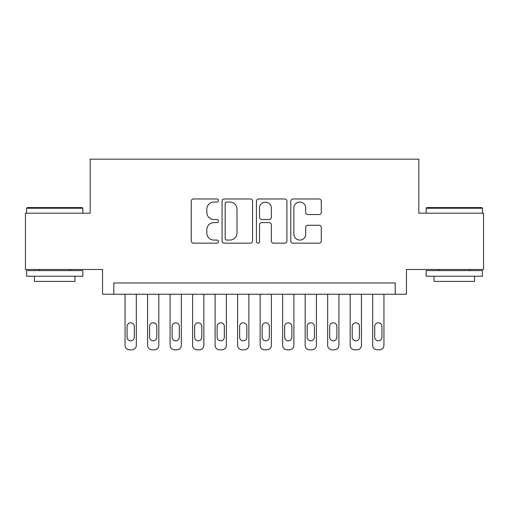 <?xml version="1.0" encoding="UTF-8"?>
<svg xmlns="http://www.w3.org/2000/svg" width="509" height="509" viewBox="0 0 509 509"><rect width="100%" height="100%" fill="white"/><g stroke="black" fill="none" stroke-linecap="round" stroke-linejoin="round"><path stroke-width="0.76" d="M218.482 200.521A1.546 1.546 0 0 0 216.936 198.974L193.458 198.974A2.208 2.208 0 0 0 191.25 201.182L191.25 240.961A2.208 2.208 0 0 0 193.458 243.168L216.936 243.168A1.546 1.546 0 0 0 218.482 241.622A1.546 1.546 0 0 0 216.936 240.076L213.901 240.076A7.069 7.069 0 0 1 206.826 233.001L206.826 229.686A7.069 7.069 0 0 1 213.901 222.618L216.936 222.618A1.546 1.546 0 0 0 218.482 221.071A1.546 1.546 0 0 0 216.936 219.525L213.901 219.525A7.069 7.069 0 0 1 206.826 212.457L206.826 209.142A7.069 7.069 0 0 1 213.901 202.067L216.936 202.067A1.546 1.546 0 0 0 218.482 200.521M319.073 214.55A2.208 2.208 0 0 0 321.287 212.342L321.287 201.182A2.208 2.208 0 0 0 319.073 198.974L292.999 198.974A2.208 2.208 0 0 0 290.792 201.182L290.792 240.961A2.208 2.208 0 0 0 292.999 243.168L319.073 243.168A2.208 2.208 0 0 0 321.287 240.961L321.287 227.478A2.208 2.208 0 0 0 319.073 225.271L307.92 225.271A2.208 2.208 0 0 0 305.705 227.478L305.705 234.165A5.911 5.911 0 0 1 299.795 240.076A5.911 5.911 0 0 1 293.884 234.165L293.884 207.977A5.911 5.911 0 0 1 299.795 202.067A5.911 5.911 0 0 1 305.705 207.977L305.705 212.342A2.208 2.208 0 0 0 307.92 214.55L319.073 214.55M395.194 294.234L406.449 294.234L406.449 269.471L483.55 269.471L483.55 213.195L418.831 213.195L418.831 159.164L90.169 159.164L90.169 213.195L25.45 213.195L25.45 269.471L102.551 269.471L102.551 294.234L395.194 294.234L395.194 282.979L113.806 282.979L113.806 294.234M252.566 201.182A2.208 2.208 0 0 0 250.358 198.974L224.284 198.974A2.208 2.208 0 0 0 222.077 201.182L222.077 240.961A2.208 2.208 0 0 0 224.284 243.168L250.358 243.168A2.208 2.208 0 0 0 252.566 240.961L252.566 201.182M258.642 198.974L284.716 198.974A2.208 2.208 0 0 1 286.923 201.182L286.923 240.961A2.208 2.208 0 0 1 284.716 243.168L273.556 243.168A2.208 2.208 0 0 1 271.348 240.961L271.348 224.825A2.208 2.208 0 0 0 269.14 222.618L261.734 222.618A2.208 2.208 0 0 0 259.526 224.825L259.526 241.622A1.546 1.546 0 0 1 257.98 243.168A1.546 1.546 0 0 1 256.434 241.622L256.434 201.182A2.208 2.208 0 0 1 258.642 198.974M226.715 202.067A1.546 1.546 0 0 0 225.169 203.613L225.169 238.53A1.546 1.546 0 0 0 226.715 240.076L229.915 240.076A7.069 7.069 0 0 0 236.99 233.001L236.99 209.142A7.069 7.069 0 0 0 229.915 202.067L226.715 202.067M271.348 208.092A5.911 5.911 0 0 0 265.437 202.181A5.911 5.911 0 0 0 259.526 208.092L259.526 217.318A2.208 2.208 0 0 0 261.734 219.525L269.14 219.525A2.208 2.208 0 0 0 271.348 217.318L271.348 208.092M136.317 294.234L136.317 345.331A4.505 4.505 0 0 1 131.812 349.836L129.566 349.836A4.505 4.505 0 0 1 125.061 345.331L125.061 294.234M134.293 337.225L134.293 326.422A3.601 3.601 0 0 0 130.692 322.821A3.601 3.601 0 0 0 127.085 326.422L127.085 337.225A3.601 3.601 0 0 0 130.692 340.833A3.601 3.601 0 0 0 134.293 337.225M27.251 207.564L82.178 207.564L82.852 208.238L26.576 208.238L27.251 207.564M54.718 276.222L26.576 276.222L26.576 270.597L82.852 270.597L82.852 276.222L54.718 276.222M74.976 276.222L74.976 281.401L34.453 281.401L34.453 276.222M426.822 207.564L481.749 207.564L482.424 208.238L426.148 208.238L426.822 207.564M454.282 276.222L426.148 276.222L426.148 270.597L482.424 270.597L482.424 276.222L454.282 276.222M474.547 276.222L474.547 281.401L434.024 281.401L434.024 276.222M158.827 294.234L158.827 345.331A4.505 4.505 0 0 1 154.329 349.836L152.076 349.836A4.505 4.505 0 0 1 147.572 345.331L147.572 294.234M156.804 337.225L156.804 326.422A3.601 3.601 0 0 0 153.203 322.821A3.601 3.601 0 0 0 149.601 326.422L149.601 337.225A3.601 3.601 0 0 0 153.203 340.833A3.601 3.601 0 0 0 156.804 337.225M181.338 294.234L181.338 345.331A4.505 4.505 0 0 1 176.839 349.836L174.587 349.836A4.505 4.505 0 0 1 170.082 345.331L170.082 294.234M179.314 337.225L179.314 326.422A3.601 3.601 0 0 0 175.713 322.821A3.601 3.601 0 0 0 172.112 326.422L172.112 337.225A3.601 3.601 0 0 0 175.713 340.833A3.601 3.601 0 0 0 179.314 337.225M203.848 294.234L203.848 345.331A4.505 4.505 0 0 1 199.35 349.836L197.098 349.836A4.505 4.505 0 0 1 192.593 345.331L192.593 294.234M201.825 337.225L201.825 326.422A3.601 3.601 0 0 0 198.224 322.821A3.601 3.601 0 0 0 194.623 326.422L194.623 337.225A3.601 3.601 0 0 0 198.224 340.833A3.601 3.601 0 0 0 201.825 337.225M226.359 294.234L226.359 345.331A4.505 4.505 0 0 1 221.86 349.836L219.608 349.836A4.505 4.505 0 0 1 215.103 345.331L215.103 294.234M224.335 337.225L224.335 326.422A3.601 3.601 0 0 0 220.734 322.821A3.601 3.601 0 0 0 217.133 326.422L217.133 337.225A3.601 3.601 0 0 0 220.734 340.833A3.601 3.601 0 0 0 224.335 337.225M248.869 294.234L248.869 345.331A4.505 4.505 0 0 1 244.371 349.836L242.119 349.836A4.505 4.505 0 0 1 237.614 345.331L237.614 294.234M246.846 337.225L246.846 326.422A3.601 3.601 0 0 0 243.245 322.821A3.601 3.601 0 0 0 239.644 326.422L239.644 337.225A3.601 3.601 0 0 0 243.245 340.833A3.601 3.601 0 0 0 246.846 337.225M271.386 294.234L271.386 345.331A4.505 4.505 0 0 1 266.881 349.836L264.629 349.836A4.505 4.505 0 0 1 260.131 345.331L260.131 294.234M269.356 337.225L269.356 326.422A3.601 3.601 0 0 0 265.755 322.821A3.601 3.601 0 0 0 262.154 326.422L262.154 337.225A3.601 3.601 0 0 0 265.755 340.833A3.601 3.601 0 0 0 269.356 337.225M293.897 294.234L293.897 345.331A4.505 4.505 0 0 1 289.392 349.836L287.14 349.836A4.505 4.505 0 0 1 282.641 345.331L282.641 294.234M291.867 337.225L291.867 326.422A3.601 3.601 0 0 0 288.266 322.821A3.601 3.601 0 0 0 284.665 326.422L284.665 337.225A3.601 3.601 0 0 0 288.266 340.833A3.601 3.601 0 0 0 291.867 337.225M316.407 294.234L316.407 345.331A4.505 4.505 0 0 1 311.902 349.836L309.65 349.836A4.505 4.505 0 0 1 305.152 345.331L305.152 294.234M314.377 337.225L314.377 326.422A3.601 3.601 0 0 0 310.776 322.821A3.601 3.601 0 0 0 307.175 326.422L307.175 337.225A3.601 3.601 0 0 0 310.776 340.833A3.601 3.601 0 0 0 314.377 337.225M338.918 294.234L338.918 345.331A4.505 4.505 0 0 1 334.413 349.836L332.161 349.836A4.505 4.505 0 0 1 327.662 345.331L327.662 294.234M336.888 337.225L336.888 326.422A3.601 3.601 0 0 0 333.287 322.821A3.601 3.601 0 0 0 329.686 326.422L329.686 337.225A3.601 3.601 0 0 0 333.287 340.833A3.601 3.601 0 0 0 336.888 337.225M361.428 294.234L361.428 345.331A4.505 4.505 0 0 1 356.924 349.836L354.671 349.836A4.505 4.505 0 0 1 350.173 345.331L350.173 294.234M359.399 337.225L359.399 326.422A3.601 3.601 0 0 0 355.797 322.821A3.601 3.601 0 0 0 352.196 326.422L352.196 337.225A3.601 3.601 0 0 0 355.797 340.833A3.601 3.601 0 0 0 359.399 337.225M383.939 294.234L383.939 345.331A4.505 4.505 0 0 1 379.434 349.836L377.188 349.836A4.505 4.505 0 0 1 372.683 345.331L372.683 294.234M381.915 337.225L381.915 326.422A3.601 3.601 0 0 0 378.308 322.821A3.601 3.601 0 0 0 374.707 326.422L374.707 337.225A3.601 3.601 0 0 0 378.308 340.833A3.601 3.601 0 0 0 381.915 337.225M26.576 213.195L26.576 208.238M39.409 270.597L39.409 269.471M70.019 270.597L70.019 269.471M82.852 213.195L82.852 208.238M426.148 213.195L426.148 208.238M438.981 270.597L438.981 269.471M469.591 270.597L469.591 269.471M482.424 213.195L482.424 208.238"/></g></svg>
